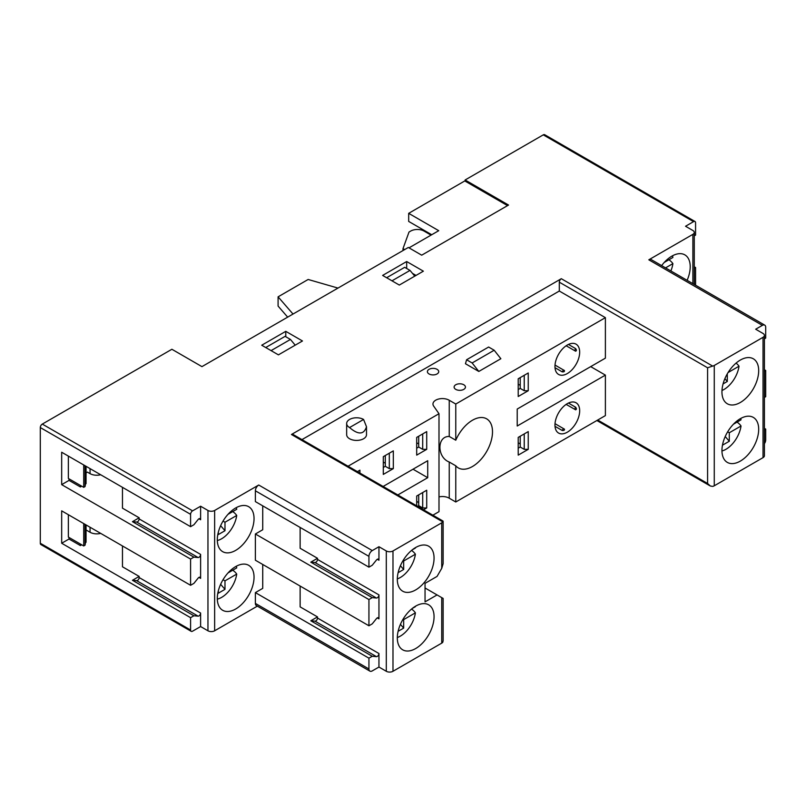 <?xml version="1.0" encoding="UTF-8"?>
<svg xmlns="http://www.w3.org/2000/svg" width="806" height="806" viewBox="0 0 806 806"><rect width="100%" height="100%" fill="white"/><g stroke="black" fill="none" stroke-linecap="round" stroke-linejoin="round"><path stroke-width="1.21" d="M764.41 397.449L765.7 396.703L765.7 370.488L764.41 371.223M86.051 529.945L90.06 532.262A9.45 5.451 0 0 0 100.659 533.37M69.024 537.471L69.024 539.013L80.378 545.561L81.718 544.796M85.486 542.619L86.051 542.287L86.051 524.938M69.024 539.013L61.679 543.254L190.589 617.678L190.589 630.02A2.831 1.632 120 0 0 191.173 631.32A2.831 1.632 120 0 0 192.594 631.179L200.613 626.554L200.613 613.034A2.358 1.36 -60 0 1 198.105 616.147L136.657 580.663A2.358 1.36 120 0 0 139.156 577.549L139.156 576.421L132.446 580.29L193.903 615.774L190.589 617.678M122.462 545.954L122.462 566.779L139.156 576.421M262.726 564.462L262.726 588.37L255.381 592.612L255.381 603.412L368.936 668.97A4.725 2.73 120 0 0 369.914 671.136A4.725 2.73 120 0 0 372.271 670.894L378.951 667.046L378.951 653.525A2.358 1.36 -60 0 1 376.452 656.638L314.995 621.154A2.358 1.36 120 0 0 317.504 618.041L317.504 616.912L310.794 620.781L372.241 656.265L368.936 658.17L255.381 592.612M300.134 586.053L300.134 606.878L317.504 616.912M764.41 428.359L765.7 429.104L764.41 429.85M764.41 369.742L765.7 370.488M764.41 338.832L765.7 338.087L765.7 327.286A4.725 2.73 120 0 0 764.723 325.13A4.725 2.73 120 0 0 762.365 325.362L755.685 329.221L763.03 333.462A4.725 2.73 0 0 1 764.41 335.387L764.41 455.712A4.725 2.73 180 0 1 763.03 457.637L714.267 485.786A4.725 2.73 180 0 1 712.655 486.401L710.348 486.018L707.587 483.479L707.587 367.788L712.655 366.075A4.725 2.73 0 0 0 714.267 365.471L714.267 485.786M443.119 640.699L442.796 642.201A4.725 2.73 180 0 1 441.738 643.128L392.985 671.287A4.725 2.73 180 0 1 386.306 671.287L386.306 550.961L378.951 546.72L372.271 550.579A4.725 2.73 120 0 0 368.936 556.362L255.381 490.804L255.381 501.604L368.936 567.162L372.241 565.248L376.452 560.019A2.358 1.36 -60 0 1 378.467 559.163A2.358 1.36 -60 0 1 378.951 560.241L377.289 559.273M80.378 485.403L80.378 486.945L69.024 480.386L61.679 484.638L61.679 452.237L190.589 526.671L193.903 524.756L198.105 519.527A2.358 1.36 -60 0 1 200.12 518.671A2.358 1.36 -60 0 1 200.613 519.749L198.941 518.782M694.278 235.866L695.568 235.12L695.568 222.778A2.831 1.632 120 0 0 694.973 221.489A2.831 1.632 120 0 0 693.563 221.63L685.543 226.254L692.888 230.496A4.725 2.73 0 0 1 694.278 232.42L694.278 284.458M86.051 472.87L87.391 472.104L90.06 473.646A9.45 5.451 0 0 0 100.659 474.744M257.336 606.142L214.638 630.796A4.725 2.73 180 0 1 207.958 630.796L207.958 510.47L200.613 506.228L192.594 510.853A2.831 1.632 120 0 0 190.589 514.329L40.3 427.553A2.831 1.632 -60 0 1 42.305 424.087L171.89 349.27L201.943 366.629L408.34 247.462L421.699 255.18L508.536 205.046L465.122 179.98L465.122 181.128M285.777 336.737L285.777 331.337L302.472 340.978L278.423 354.862L261.728 345.22L285.777 331.337M406.677 268.479L406.677 261.537L423.372 271.179L399.323 285.062L382.628 275.42L406.677 261.537M412.46 273.365L416.027 275.42M764.41 443.683A4.725 2.73 120 0 0 765.7 439.895L765.7 429.104M694.278 266.776L695.568 267.521L694.278 268.257M385.298 463.228L383.293 462.07M262.726 505.846L262.726 529.754L255.381 533.995L255.381 560.22L368.936 625.778L372.241 623.864L376.452 618.635A2.358 1.36 -60 0 1 378.467 617.779A2.358 1.36 -60 0 1 378.951 618.857L377.289 617.9M61.679 543.254L61.679 510.853L190.589 585.287L193.903 583.373L198.105 578.144A2.358 1.36 -60 0 1 200.12 577.287A2.358 1.36 -60 0 1 200.613 578.365L198.941 577.398M80.378 486.945L81.718 486.179M85.486 484.003L86.051 483.671L86.051 466.311M122.462 487.328L122.462 508.153L139.156 517.795L132.446 521.673L193.903 557.148L190.589 559.062L61.679 484.638M300.134 527.436L300.134 548.261L317.504 558.286L310.794 562.165L372.241 597.639L368.936 599.553L255.381 533.995M465.122 179.98L543.274 134.854A2.831 1.632 -60 0 1 544.685 134.713L694.973 221.489M191.173 631.32L40.884 544.554A2.831 1.632 -60 0 1 40.3 543.254L190.589 630.02M40.3 427.553L40.3 543.254M255.381 490.804A4.725 2.73 -60 0 1 258.726 485.021L214.638 510.47L214.638 630.796M369.914 671.136L256.358 605.578A4.725 2.73 -60 0 1 255.381 603.412M217.308 598.395A25.973 15.002 120 0 0 222.688 610.293A25.973 15.002 120 0 0 248.661 595.291A25.973 15.002 120 0 0 248.661 565.298A25.973 15.002 120 0 0 228.652 572.26A25.973 15.002 120 0 0 217.308 598.395M217.308 539.778A25.973 15.002 120 0 0 222.688 551.667A25.973 15.002 120 0 0 248.661 536.675A25.973 15.002 120 0 0 248.661 506.682A25.973 15.002 120 0 0 228.652 513.634A25.973 15.002 120 0 0 217.308 539.778M692.888 283.662L692.888 234.355L648.81 259.804A4.725 2.73 -60 0 1 651.167 259.572L764.723 325.13M687.125 280.327A25.973 15.002 120 0 0 684.838 254.857A25.973 15.002 120 0 0 661.645 265.617M441.738 643.128L441.738 597.629L437.064 594.929L425.044 601.87L425.044 583.353L437.064 576.411L441.738 568.321L441.738 522.812L392.985 550.961L392.985 671.287M437.064 594.929L425.044 587.987M132.446 521.673L136.657 522.046A2.358 1.36 120 0 0 139.156 518.933L139.156 517.795M139.156 518.933L200.613 554.407L200.613 578.365M207.958 630.796L200.613 626.554M200.613 506.228L200.613 519.749M695.568 267.521L695.568 285.203M200.613 554.407A2.358 1.36 -60 0 1 198.105 557.53L136.657 522.046M193.903 557.148L198.105 557.53M190.589 559.062L190.589 585.287M193.903 615.774L198.105 616.147M190.589 514.329L190.589 526.671M368.936 658.17L368.936 668.97M372.241 656.265L376.452 656.638M310.794 562.165L314.995 562.538A2.358 1.36 120 0 0 317.504 559.424L378.951 594.899L378.951 618.857M378.951 594.899A2.358 1.36 -60 0 1 376.452 598.022L314.995 562.538M372.241 597.639L376.452 598.022M368.936 599.553L368.936 625.778M368.936 556.362L368.936 567.162M378.951 546.72L378.951 560.241M397.318 579.312A25.973 15.002 120 0 0 402.698 591.201A25.973 15.002 120 0 0 428.681 576.199A25.973 15.002 120 0 0 428.681 546.206A25.973 15.002 120 0 0 408.662 553.168A25.973 15.002 120 0 0 397.318 579.312M397.318 637.929A25.973 15.002 120 0 0 402.698 649.817A25.973 15.002 120 0 0 428.681 634.816A25.973 15.002 120 0 0 428.681 604.822A25.973 15.002 120 0 0 408.662 611.784A25.973 15.002 120 0 0 397.318 637.929M518.218 455.128L518.218 437.396L528.242 431.603L528.242 449.345L518.218 455.128M554.961 366.438A17.48 10.085 120 0 0 558.578 374.437A17.48 10.085 120 0 0 566.195 374.155A17.48 10.085 120 0 0 578.507 358.892A17.48 10.085 120 0 0 576.058 344.162A17.48 10.085 120 0 0 562.588 348.847A17.48 10.085 120 0 0 554.961 366.438M554.961 425.054A17.48 10.085 120 0 0 558.578 433.054A17.48 10.085 120 0 0 566.195 432.782A17.48 10.085 120 0 0 578.507 417.518A17.48 10.085 120 0 0 576.058 402.778A17.48 10.085 120 0 0 562.588 407.463A17.48 10.085 120 0 0 554.961 425.054M590.697 366.629L605.387 375.112L517.22 426.011L517.22 409.045L605.387 358.146L605.387 317.655L455.773 404.038L455.773 440.217L449.244 436.459L449.244 400.27A9.45 5.451 0 0 0 438.897 398.97A9.45 5.451 0 0 0 432.963 404.028A9.45 5.451 0 0 0 433.648 406.073L438.998 413.72L438.998 511.669L432.882 515.195M455.773 465.797L455.773 501.987L449.244 498.219L449.244 462.04L455.773 465.797A28.341 16.362 120 0 0 458.302 467.913A28.341 16.362 120 0 0 486.633 451.551A28.341 16.362 120 0 0 486.633 418.828A28.341 16.362 120 0 0 455.773 440.217M455.773 501.987L605.387 415.604L605.387 375.112M518.218 396.512L518.218 378.77L528.242 372.987L528.242 390.729L518.218 396.512M416.692 505.846L416.692 496.012L426.717 490.229L426.717 507.961L423.533 509.795M383.122 486.471L427.714 460.72L427.714 477.696L397.821 494.955M348.051 466.221L438.998 413.72M416.692 455.128L416.692 437.396L426.717 431.603L426.717 449.345L416.692 455.128M383.293 474.412L383.293 456.67L393.318 450.886L393.318 468.629L383.293 474.412M357.411 471.621L359.919 470.17L359.919 473.072M386.306 671.287L378.951 667.046M692.888 234.355A4.725 2.73 0 0 0 694.278 232.42M207.958 510.47A4.725 2.73 0 0 0 214.638 510.47M386.306 550.961A4.725 2.73 0 0 0 392.985 550.961M441.738 522.812A4.725 2.73 0 0 0 442.796 521.875L443.119 521.17M442.796 521.875L291.45 434.494L561.308 278.705L712.655 366.075M763.03 457.637L763.03 337.321L714.267 365.471M763.03 337.321A4.725 2.73 0 0 0 764.41 335.387M500.858 358.72L478.814 371.445L465.455 363.738L466.593 359.758L472.135 362.962L494.179 350.237L500.858 358.72M346.661 423.513L346.661 434.696A9.914 5.723 0 0 0 356.574 440.419A9.914 5.723 0 0 0 366.498 434.696L366.498 426.777L363.587 419.463A9.914 5.723 0 0 0 352.786 418.213A9.914 5.723 0 0 0 346.661 423.513A9.914 5.723 0 0 0 349.562 427.553C358.267 434.998 363.909 434.746 366.498 426.777M429.054 373.954A5.672 3.274 0 0 0 435.23 374.659A5.672 3.274 0 0 0 438.726 371.637A5.672 3.274 0 0 0 433.054 368.372A5.672 3.274 0 0 0 427.392 371.637A5.672 3.274 0 0 0 429.054 373.954M455.773 389.379A5.672 3.274 0 0 0 461.949 390.084A5.672 3.274 0 0 0 465.445 387.061A5.672 3.274 0 0 0 459.773 383.797A5.672 3.274 0 0 0 454.11 387.061A5.672 3.274 0 0 0 455.773 389.379M449.244 400.27L455.773 404.038M301.968 439.613L559.304 291.037L605.387 317.655M438.998 496.899A9.45 5.451 180 0 1 449.244 498.219M363.587 419.463L349.562 427.553M721.944 391.887A25.973 15.002 120 0 0 727.324 403.776A25.973 15.002 120 0 0 753.308 388.784A25.973 15.002 120 0 0 753.308 358.781A25.973 15.002 120 0 0 733.289 365.743A25.973 15.002 120 0 0 721.944 391.887M721.944 450.504A25.973 15.002 120 0 0 727.324 462.392A25.973 15.002 120 0 0 753.308 447.401A25.973 15.002 120 0 0 753.308 417.397A25.973 15.002 120 0 0 733.289 424.359A25.973 15.002 120 0 0 721.944 450.504M559.304 291.037L559.304 282.171A2.831 1.632 -60 0 1 561.308 278.705M317.504 559.424L317.504 558.286M291.45 434.494A2.831 1.632 -60 0 1 292.87 434.363L442.685 520.857M449.244 436.459C436.802 436.036 436.812 457.304 449.244 462.04L448.942 461.858M478.814 371.445L472.135 362.962M466.593 359.758L488.627 347.033L494.179 350.237M413.015 469.203L427.714 477.696M562.185 430.464A1.894 1.088 -60 0 1 564.25 429.004A1.894 1.088 -60 0 1 564.432 429.165C564.663 430.213 563.918 430.646 562.185 430.464L555.012 426.324M564.432 429.165L555.012 423.674M575.615 407.201C576.643 408.571 576.643 409.438 575.615 409.801A1.894 1.088 -60 0 1 575.393 409.72A1.894 1.088 -60 0 1 575.615 407.201L568.442 403.06M566.155 404.39L575.615 409.801M575.615 348.585C576.643 349.955 576.643 350.822 575.615 351.184A1.894 1.088 -60 0 1 575.393 351.104A1.894 1.088 -60 0 1 575.615 348.585L568.442 344.444M566.155 345.764L575.615 351.184M562.185 371.848A1.894 1.088 -60 0 1 564.25 370.387A1.894 1.088 -60 0 1 564.432 370.548C564.663 371.596 563.918 372.029 562.185 371.848L555.012 367.707M564.432 370.548L555.012 365.058M417.528 506.329L418.697 505.654L422.707 507.961L422.707 492.537M426.717 507.961L422.707 507.961M418.697 505.654L418.697 494.854M416.692 448.186L418.697 447.038L422.707 449.345L422.707 433.92M426.717 449.345L422.707 449.345M418.697 447.038L418.697 436.237M383.293 467.47L385.298 466.311L389.308 468.629L389.308 453.204M393.318 468.629L389.308 468.629M385.298 466.311L385.298 455.521M518.218 448.186L520.223 447.038L524.232 449.345L524.232 433.92M528.242 449.345L524.232 449.345M520.223 447.038L520.223 436.237M518.218 389.57L520.223 388.411L524.232 390.729L524.232 375.304M528.242 390.729L524.232 390.729M520.223 388.411L520.223 377.621M443.129 521.633L443.129 563.666L441.738 568.321M441.738 597.629L443.129 598.425L443.129 640.458M69.024 480.386L69.024 478.845M132.446 580.29L136.657 580.663M418.697 502.561L416.692 501.413M418.697 443.945L416.692 442.786M520.223 443.945L518.218 442.796M520.223 385.328L518.218 384.17M310.794 620.781L314.995 621.154M232.733 570.205A23.314 13.46 0 0 1 236.722 574.084A21.641 12.493 -60 0 1 217.318 599.14M236.329 566.215A21.641 12.493 -60 0 1 236.722 567.908L228.027 572.925M236.722 574.084L224.985 580.854L224.985 589.337L218.315 593.196L218.315 590.909M223.03 579.716L224.985 580.854M220.632 584.31L224.985 589.337M232.733 511.588A23.314 13.46 0 0 1 236.722 515.457A21.641 12.493 -60 0 1 217.318 540.524M236.329 507.599A21.641 12.493 -60 0 1 236.722 509.291L228.027 514.309M236.722 515.457L224.985 522.238L224.985 530.721L218.315 534.569L218.315 532.292M223.03 521.099L224.985 522.238M220.632 525.683L224.985 530.721M83.713 523.588L83.713 545.954L68.359 537.078L68.359 514.712M83.713 464.961L83.713 487.328L68.359 478.462L68.359 456.095M83.713 545.954L85.053 545.178L85.053 524.353M83.713 487.328L85.053 486.562L85.053 465.737M431.059 235.12L424.037 231.07A9.45 5.451 180 0 0 410.677 231.07L409.015 232.037L403 248.621L404.672 249.588M403 248.621L403 250.545M85.053 545.178L86.051 539.204M85.053 486.562L86.051 480.588M337.986 288.085L308.154 279.47L278.09 296.83L293.011 314.048M287.661 317.131L278.09 306.079L278.09 296.83M409.015 247.845L438.736 230.687L408.682 213.338L464.79 180.937L507.538 205.621M431.724 234.737L408.682 221.428L408.682 213.338M80.378 544.02L80.378 545.561M386.638 277.738L404.672 267.32L410.012 270.413L414.768 276.146M391.978 280.82L410.012 270.413M265.738 347.537L285.102 336.354L290.452 339.437L295.208 345.18M271.078 350.62L290.452 339.437M411.544 550.438A23.314 13.46 0 0 1 415.402 554.216A21.641 12.493 -60 0 1 397.328 578.899M415.332 547.697A21.641 12.493 -60 0 1 415.402 548.05L412.198 549.894M415.402 554.216L403.665 560.986L403.665 569.469L398.114 572.683M403.04 560.623L403.665 560.986M400.421 565.721L403.665 569.469M724.886 378.689L727.294 381.47L723.083 383.908M727.294 381.47L727.294 373.843M736.069 363.103A23.314 13.46 0 0 1 739.021 366.216L728.07 372.543M739.021 366.216A21.641 12.493 -60 0 1 721.985 390.497M737.047 422.122A23.314 13.46 0 0 1 741.026 425.991A21.641 12.493 -60 0 1 721.954 450.977M740.724 418.455A21.641 12.493 -60 0 1 741.026 419.825L733.44 424.198M741.026 425.991L729.299 432.762L729.299 441.245L722.619 445.103L722.619 444.449M727.667 431.825L729.299 432.762M725.219 436.54L729.299 441.245M411.544 609.054A23.314 13.46 0 0 1 415.402 612.832A21.641 12.493 -60 0 1 397.328 637.516M415.332 606.324A21.641 12.493 -60 0 1 415.402 606.666L412.198 608.51M415.402 612.832L403.665 619.613L403.665 628.096L398.114 631.3M403.04 619.25L403.665 619.613M400.421 624.348L403.665 628.096M668.909 259.764A23.314 13.46 0 0 1 672.899 263.633A21.641 12.493 -60 0 1 670.874 270.947M672.506 255.774A21.641 12.493 -60 0 1 672.899 257.467L664.194 262.484M672.899 263.633L665.555 267.874M139.156 577.549L200.613 613.034M762.365 325.362L648.81 259.804M693.563 221.63L543.274 134.854M42.305 424.087L192.594 510.853M258.726 485.021L372.271 550.579M597.709 420.037L707.587 483.479M707.587 367.788L559.304 282.171M317.504 618.041L378.951 653.525M90.06 532.262L90.06 527.245M90.06 473.646L90.06 468.629M709.703 485.655L596.883 420.52"/></g></svg>

